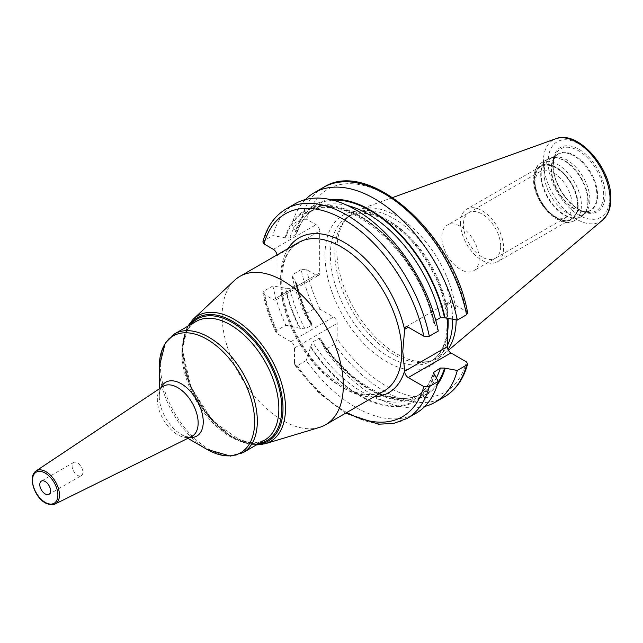 <?xml version="1.0" encoding="UTF-8"?>
<svg xmlns="http://www.w3.org/2000/svg" width="643" height="643" viewBox="0 0 643 643"><rect width="100%" height="100%" fill="white"/><g stroke="black" fill="none" stroke-linecap="round" stroke-linejoin="round"><path stroke-width="0.48" stroke-dasharray="3.21 2.41" d="M456.168 319.892A84.354 48.699 60 0 0 456.168 319.314A84.354 48.699 -120 0 0 422.162 237.492A84.354 48.699 -120 0 0 358.915 209.698A84.354 48.699 -120 0 0 347.116 217.76A84.354 48.699 -120 0 0 336.876 250.44A84.354 48.699 60 0 0 368.552 329.562A84.354 48.699 60 0 0 429.942 361.221A84.354 48.699 60 0 0 442.826 355.024A84.354 48.699 60 0 0 447.962 349.438M447.303 345.669A83.293 48.088 60 0 1 435.367 358.625A83.293 48.088 60 0 1 426.719 361.872A83.293 48.088 60 0 1 366.108 330.623A83.293 48.088 60 0 1 334.826 252.49A83.293 48.088 -120 0 1 344.937 220.219L347.116 217.76M452.608 319.314A83.293 48.088 -120 0 0 415.788 236.174A83.293 48.088 -120 0 0 352.075 214.36A83.293 48.088 -120 0 0 344.937 220.219M467.646 312.932L466.488 311.558L450.936 302.58A5.144 2.966 -120 0 0 448.364 302.323A5.144 2.966 -120 0 0 447.303 304.678L447.359 318.446M276.964 254.974A5.144 2.966 60 0 1 277.004 255.633L319.675 230.998A5.144 2.966 -120 0 0 316.043 224.704L306.679 219.295L301.205 219.239L291.922 224.6L296.841 233.497L296.077 234.357L289.816 237.966L285.693 237.918L272.921 235.571L263.911 240.771L262.866 241.969M346.81 412.509A117.139 67.628 60 0 1 294.502 363.488L294.502 347.976A5.144 2.966 60 0 0 290.869 341.674L277.43 333.918A117.139 67.628 60 0 1 264.008 294.301L273.363 299.702A5.144 2.966 60 0 0 275.935 299.959A5.144 2.966 60 0 0 277.004 297.605L277.004 255.633M319.426 427.418A85.672 49.463 60 0 1 255.834 397.712A85.672 49.463 60 0 1 222.156 315.592A85.672 49.463 -120 0 1 234.526 280.372M160.951 387.737A31.081 17.948 -120 0 0 159.287 396.466L159.287 388.846M81.299 475.659A7.612 4.397 60 0 0 82.875 472.171A7.612 4.397 -120 0 0 79.547 464.511A7.612 4.397 -120 0 0 73.68 462.47A7.612 4.397 -120 0 0 72.104 465.958A7.612 4.397 60 0 0 75.432 473.618A7.612 4.397 60 0 0 81.299 475.659L48.989 494.314M444.361 396.908A120.94 69.83 60 0 1 334.489 344.246L337.181 338.845L337.181 323.333A5.144 2.966 -120 0 0 333.54 317.039L320.11 309.283L314.089 308.913A120.94 69.83 60 0 1 301.205 269.61L306.679 269.658L316.043 275.067A5.144 2.966 -120 0 0 318.615 275.325A5.144 2.966 -120 0 0 319.675 272.97L319.675 230.998M438.301 331.057L434.837 324.024L433.366 322.657L434.146 321.299A106.617 61.559 -120 0 0 308.672 212.479A106.617 61.559 -120 0 0 289.816 237.966M435.769 320.359L434.146 321.299M264.008 294.301L262.85 292.935L263.911 291.134L272.921 285.934L285.693 288.281L289.816 288.337L296.077 284.72L296.865 283.354L295.394 281.996L291.922 274.963A120.94 69.83 -120 0 0 304.814 314.274L309.934 322.256A110.283 63.673 60 0 1 295.394 281.996M301.205 269.61L291.922 274.963M294.502 363.488L295.008 365.441L297.195 365.771L306.205 360.57A120.94 69.83 -120 0 0 416.085 413.232M272.921 285.934A120.94 69.83 -120 0 0 285.805 325.245L276.795 330.446L275.992 332.503L277.43 333.918M334.489 344.246L325.205 349.599A120.94 69.83 -120 0 0 424.83 406.448M314.089 308.913L304.814 314.274M434.837 374.387A110.283 63.673 60 0 1 310.561 347.124L306.205 360.57M310.561 347.124L312.578 342.044L318.84 338.427L320.487 338.773L320.857 341.176L325.205 349.599M285.805 325.245L299.63 328.195A110.283 63.673 60 0 1 285.098 287.935M434.837 324.024A110.283 63.673 -120 0 0 359.967 215.935A110.283 63.673 -120 0 0 285.098 237.572M309.934 322.256L311.823 323.775L311.3 325.374L305.039 328.991L299.63 328.195M295.137 203.751A120.94 69.83 -120 0 0 272.921 235.571M305.393 199.571A120.94 69.83 -120 0 0 291.922 224.6M330.558 199.611A110.283 63.673 -120 0 0 295.394 231.625M437.377 384.627A110.283 63.673 60 0 1 320.857 341.176M554.153 157.149A32.383 18.695 -120 0 1 577.719 169.302A32.383 18.695 -120 0 1 589.88 199.684A32.383 18.695 60 0 1 585.95 212.222A32.383 18.695 60 0 1 583.169 214.505A32.383 18.695 60 0 1 558.22 205.832A32.383 18.695 60 0 1 544.082 173.24A32.383 18.695 -120 0 1 550.794 158.419A32.383 18.695 -120 0 1 554.153 157.149L551.549 157.68A33.243 19.194 -120 0 0 541.213 174.197A33.243 19.194 60 0 0 557.835 209.739A33.243 19.194 60 0 0 584.19 214.215A33.243 19.194 60 0 0 588.224 201.339A33.243 19.194 -120 0 0 575.742 170.154A33.243 19.194 -120 0 0 551.549 157.68L547.643 159.151A33.315 19.234 -120 0 0 540.739 174.406A33.315 19.234 60 0 0 555.287 207.938A33.315 19.234 60 0 0 580.959 216.86L585.95 212.222M577.535 204.988A30.157 17.409 -120 0 0 556.211 168.056A30.157 17.409 -120 0 0 534.888 180.37A30.157 17.409 60 0 0 556.211 217.302A30.157 17.409 60 0 0 577.535 204.988M534.888 183.48A26.347 15.215 60 0 0 553.519 215.751A26.347 15.215 60 0 0 566.692 217.053A26.347 15.215 60 0 0 572.149 204.988A26.347 15.215 -120 0 0 560.648 178.473A26.347 15.215 -120 0 0 540.345 171.416A26.347 15.215 -120 0 0 534.888 183.48L534.888 180.37M479.123 258.695A26.347 15.215 60 0 1 473.666 270.759A26.347 15.215 60 0 1 453.363 263.702A26.347 15.215 60 0 1 441.862 237.187A26.347 15.215 -120 0 1 447.319 225.122A26.347 15.215 -120 0 1 467.622 232.179A26.347 15.215 -120 0 1 479.123 258.695M460.484 223.065A30.47 17.594 -120 0 0 473.787 253.728A30.47 17.594 -120 0 0 497.272 261.894A30.47 17.594 -120 0 0 503.582 247.941A30.47 17.594 -120 0 0 490.279 217.278A30.47 17.594 -120 0 0 466.794 209.112A30.47 17.594 -120 0 0 460.484 223.065M577.76 205.117A30.47 17.594 60 0 1 571.45 219.07A30.47 17.594 60 0 1 547.965 210.904A30.47 17.594 60 0 1 534.663 180.241A30.47 17.594 60 0 1 540.972 166.288A30.47 17.594 60 0 1 564.458 174.454A30.47 17.594 60 0 1 577.76 205.117M500.664 246.261A26.347 15.215 -120 0 0 482.033 213.99A26.347 15.215 -120 0 0 463.402 224.745A26.347 15.215 -120 0 0 482.033 257.015A26.347 15.215 -120 0 0 500.664 246.261M609.789 197.345A43.595 25.173 60 0 1 578.965 215.14A43.595 25.173 60 0 1 548.133 161.747A43.595 25.173 -120 0 1 578.965 143.944A43.595 25.173 -120 0 1 609.789 197.345M605.159 194.668A37.053 21.396 -120 0 0 578.965 149.289A37.053 21.396 -120 0 0 552.763 164.415A37.053 21.396 -120 0 0 578.965 209.795A37.053 21.396 -120 0 0 605.159 194.668M602.668 220.043A47.18 27.239 60 0 1 565.615 210.663A47.18 27.239 60 0 1 543.415 161.546A47.18 27.239 -120 0 1 555.745 138.767M448.05 318.558A83.293 48.088 -120 0 0 410.033 237.396A83.293 48.088 -120 0 0 347.63 216.924A83.293 48.088 -120 0 0 330.381 255.054A83.293 48.088 60 0 0 366.735 338.877A83.293 48.088 60 0 0 430.923 361.189A83.293 48.088 60 0 0 447.335 334.006M447.303 337.607A87.102 50.291 60 0 1 381.395 358.481A87.102 50.291 60 0 1 324.996 255.054A87.102 50.291 -120 0 1 381.395 216.747A87.102 50.291 -120 0 1 447.303 313.72M450.936 302.58L447.303 304.678M288.16 248.511A89.481 51.665 -120 0 0 280.637 278.716A89.481 51.665 -120 0 0 373.832 396.9M298.384 242.612A85.672 49.463 -120 0 0 280.637 281.827A85.672 49.463 -120 0 0 318.036 368.045A85.672 49.463 -120 0 0 384.056 391C365.875 400.034 344.085 391.876 318.671 366.534C296.64 343.097 281.433 307.37 281.755 280.276C282.156 261.444 287.694 248.889 298.384 242.612M265.246 443.742A72.611 41.924 60 0 1 211.362 418.569A72.611 41.924 60 0 1 182.813 348.972A72.611 41.924 60 0 1 193.302 319.121M257.441 444.313A71.14 41.072 60 0 1 182.395 350.419A71.14 41.072 60 0 1 188.897 325.599M190.722 324.546A70.063 40.453 -120 0 0 182.716 351.11A70.063 40.453 -120 0 0 208.629 416.351A70.063 40.453 -120 0 0 259.258 443.26M196.123 321.436A68.536 39.569 -120 0 0 181.929 352.806A68.536 39.569 -120 0 0 211.844 421.784A68.536 39.569 -120 0 0 264.659 440.15L254.033 443.075L241.077 440.873L213.058 421.326L191.059 387.665L182.821 351.568C183.142 336.498 187.579 326.451 196.123 321.436M243.134 452.576A68.536 39.569 60 0 1 190.32 434.21A68.536 39.569 60 0 1 160.404 365.232A68.536 39.569 60 0 1 174.599 333.862M206.958 449.369A67.427 38.926 60 0 1 159.287 366.791M187.86 438.341L181.262 434.531C182.917 435.737 185.506 436.573 189.018 437.023L191.63 436.476A28.863 16.662 -120 0 1 169.583 428.077A28.863 16.662 -120 0 1 157.334 399.407A28.863 16.662 -120 0 1 162.783 386.515L160.999 388.501C159.641 391.772 159.07 394.424 159.287 396.466A31.081 17.948 -120 0 0 181.262 434.531A31.081 17.948 -120 0 0 189.653 437.449M32.447 479.485A19.097 11.027 60 0 1 36.048 470.957M55.129 504.008A19.097 11.027 60 0 1 41.064 498.992A19.097 11.027 60 0 1 32.488 480.795M466.488 311.558A117.139 67.628 -120 0 0 386.588 194.974A117.139 67.628 -120 0 0 306.679 219.295M320.11 309.283A117.139 67.628 60 0 1 306.679 269.658M466.488 361.929A117.139 67.628 60 0 1 337.181 338.845M286.135 208.959A120.94 69.83 -120 0 0 263.911 240.771M273.363 249.339L316.043 224.704M277.004 297.605L319.675 272.97M273.363 299.702L316.043 275.067M407.075 418.432A120.94 69.83 60 0 1 297.195 365.771M276.795 330.446A120.94 69.83 60 0 1 263.911 291.134M294.502 347.976L337.181 323.333M434.234 323.678A109.471 63.207 -120 0 0 359.967 216.595A109.471 63.207 -120 0 0 285.693 237.918M434.234 374.041A109.471 63.207 60 0 1 310.561 346.264M300.369 328.629A109.471 63.207 60 0 1 285.693 288.281M323.421 187.426A120.94 69.83 -120 0 0 301.205 219.239M332.913 200.182A109.471 63.207 -120 0 0 295.989 231.97M438.06 382.312A109.471 63.207 60 0 1 320.857 340.324M310.673 322.682A109.471 63.207 60 0 1 295.989 282.333M347.622 205.559A106.617 61.559 -120 0 0 314.933 208.871A106.617 61.559 -120 0 0 296.077 234.357M290.869 341.674L333.54 317.039M436.452 377.658A106.617 61.559 60 0 1 421.551 393.532A106.617 61.559 60 0 1 318.84 338.427M311.3 325.374A106.617 61.559 60 0 1 296.077 284.72M433.567 373.462A106.617 61.559 60 0 1 415.29 397.149A106.617 61.559 60 0 1 312.578 342.044M305.039 328.991A106.617 61.559 60 0 1 289.816 288.337M603.689 194.443A35.735 20.632 -120 0 0 583.008 153.806A35.735 20.632 -120 0 0 554.821 155.815A35.735 20.632 -120 0 0 553.157 165.267A35.735 20.632 60 0 0 587.437 212.319A35.735 20.632 60 0 0 603.689 194.443M597.612 195.384A32.584 18.816 60 0 1 582.791 211.684A32.584 18.816 60 0 1 551.525 168.779A32.584 18.816 -120 0 1 553.044 160.155L554.821 155.815L553.205 165.042C552.393 184.268 572.262 211.266 587.437 212.319L582.791 211.684L590.226 210.438A32.383 18.695 60 0 1 565.269 201.757A32.383 18.695 60 0 1 551.131 169.173A32.383 18.695 -120 0 1 557.843 154.344L553.044 160.155A32.584 18.816 -120 0 1 578.748 158.331A32.584 18.816 -120 0 1 597.612 195.384M583.169 214.505L590.226 210.438A32.383 18.695 60 0 0 596.929 195.609A32.383 18.695 -120 0 0 582.791 163.025A32.383 18.695 -120 0 0 557.843 154.344L550.794 158.419M587.863 201.613A33.315 19.234 60 0 1 580.959 216.86L574.488 220.597A33.315 19.234 60 0 1 548.809 211.676A33.315 19.234 60 0 1 534.269 178.143A33.315 19.234 -120 0 1 541.165 162.888C536.921 164.544 534.397 169.937 533.602 179.076C532.75 201.572 559.45 230.435 574.488 220.597A33.315 19.234 60 0 0 581.385 205.35A33.315 19.234 -120 0 0 566.845 171.818A33.315 19.234 -120 0 0 541.165 162.888L547.643 159.151A33.315 19.234 -120 0 1 573.315 168.08A33.315 19.234 -120 0 1 587.863 201.613M578.153 205.35A31.033 17.916 60 0 1 556.211 218.017A31.033 17.916 60 0 1 534.269 180.008A31.033 17.916 -120 0 1 556.211 167.341A31.033 17.916 -120 0 1 578.153 205.35M392.688 197.53L358.915 209.698M448.412 350.306L442.826 355.024M426.719 361.872L429.942 361.221M352.075 214.36L347.63 216.924C363.809 206.467 394.85 219.006 417.444 248.053C436.476 272.97 446.346 298.489 447.062 324.619C446.668 342.92 441.291 355.113 430.923 361.189L435.367 358.625M256.292 444.98L230.676 436.436L206.258 413.634L188.696 382.255L182.291 349.961L187.756 326.266M73.68 462.47L41.369 481.125M405.693 326.966L448.364 302.323M275.935 299.959L318.615 275.325M295.008 365.441L318.976 393.194L345.645 413.176M275.992 332.503C269.931 319.29 265.551 306.1 262.85 292.935M433.366 322.657C420.144 252.763 343.515 187.434 308.672 212.479L314.933 208.871C306.502 213.757 300.474 221.964 296.841 233.497M320.487 338.773C349.141 384.972 396.892 409.607 421.551 393.532L415.29 397.149C423.721 392.262 429.749 384.056 433.382 372.514M296.865 283.354C299.935 296.905 304.927 310.376 311.823 323.775M553.519 215.751L556.211 217.302M566.692 217.053L473.666 270.759M540.345 171.416L447.319 225.122M571.45 219.07L497.272 261.894M540.972 166.288L466.794 209.112"/><path stroke-width="0.96" d="M456.168 319.892A84.354 48.699 60 0 1 447.962 349.438M452.608 319.314A83.293 48.088 -120 0 1 452.616 320.495A83.293 48.088 60 0 1 447.303 345.669M447.359 318.446L447.303 346.649A5.144 2.966 -120 0 0 450.936 352.943L466.488 361.929L467.63 363.89L466.585 365.087L457.31 370.448L444.538 368.101L440.407 368.045L433.382 372.514L438.301 381.42L429.291 386.62L423.817 386.564L408.257 377.586A5.144 2.966 60 0 1 404.624 371.292L447.303 346.649M373.832 396.9A89.481 51.665 -120 0 0 404.624 370.866L404.624 371.292M404.624 370.866L402.775 351.367L404.624 329.738A89.481 51.665 -120 0 0 350.459 246.357A89.481 51.665 -120 0 0 288.16 248.511M429.291 336.257A120.94 69.83 -120 0 0 368.897 231.231A120.94 69.83 -120 0 0 286.135 208.959L295.137 203.751A120.94 69.83 -120 0 1 377.907 226.031A120.94 69.83 -120 0 1 438.301 331.057L429.291 336.257L423.817 336.201L408.257 327.223A5.144 2.966 60 0 0 405.693 326.966A5.144 2.966 60 0 0 404.624 329.32L404.624 329.738M286.135 208.959C274.69 215.767 266.933 226.77 262.866 241.969L264.008 243.938L273.363 249.339A5.144 2.966 60 0 1 276.964 254.974M343.322 385.543A85.672 49.463 60 0 1 325.575 424.766A85.672 49.463 60 0 1 319.426 427.418L265.246 443.742A72.611 41.924 60 0 0 285.5 408.257A72.611 41.924 60 0 0 250.561 331.909A72.611 41.924 60 0 0 193.302 319.121L234.526 280.372A85.672 49.463 -120 0 1 239.903 276.369A85.672 49.463 -120 0 1 305.923 299.325A85.672 49.463 -120 0 1 343.322 385.543M159.287 388.846L159.287 366.791A67.427 38.926 60 0 1 206.966 339.263A67.427 38.926 60 0 1 254.636 421.84A67.427 38.926 60 0 1 206.958 449.369L230.507 456.096L243.134 452.576A68.536 39.569 60 0 0 257.329 421.197A68.536 39.569 60 0 0 227.413 352.219A68.536 39.569 60 0 0 174.599 333.862L165.235 343.032L159.287 366.791M50.564 490.826A7.612 4.397 -120 0 0 47.244 483.166A7.612 4.397 -120 0 0 41.369 481.125A7.612 4.397 -120 0 0 39.794 484.613A7.612 4.397 -120 0 0 43.121 492.273A7.612 4.397 -120 0 0 48.989 494.314A7.612 4.397 -120 0 0 50.564 490.826M466.585 314.724A120.94 69.83 -120 0 0 406.191 209.706A120.94 69.83 -120 0 0 323.421 187.426C368.817 157.503 453.958 234.446 467.646 312.932L466.585 314.724L457.31 320.077L444.538 317.73L440.407 317.682L435.769 320.359M424.83 406.448A120.94 69.83 -120 0 0 435.086 402.261A120.94 69.83 -120 0 0 457.31 370.448M429.291 386.62A120.94 69.83 60 0 1 407.075 418.432L416.085 413.232A120.94 69.83 -120 0 0 438.301 381.42M457.31 320.077A120.94 69.83 -120 0 0 396.916 215.059A120.94 69.83 -120 0 0 314.146 192.779A120.94 69.83 -120 0 0 305.393 199.571M445.133 318.076A110.283 63.673 -120 0 0 330.558 199.611M445.133 368.447A110.283 63.673 60 0 1 437.377 384.627M555.745 138.767A47.18 27.239 -120 0 1 591.118 154.304A47.18 27.239 -120 0 1 610.135 200.069A47.18 27.239 60 0 1 602.668 220.043L607.145 214.617C609.62 210.197 610.858 204.932 610.85 198.816C611.839 168.699 578.001 129.468 555.745 138.767L392.688 197.53M447.335 334.006A83.293 48.088 60 0 0 448.179 323.059A83.293 48.088 -120 0 0 448.05 318.558M404.624 329.32L408.257 327.223M423.817 336.201A117.139 67.628 -120 0 0 343.909 219.609A117.139 67.628 -120 0 0 264.008 243.938M423.817 386.564A117.139 67.628 60 0 1 346.81 412.509M325.575 424.766L384.056 391A85.672 49.463 -120 0 0 401.795 351.777A85.672 49.463 -120 0 0 364.396 265.559A85.672 49.463 -120 0 0 298.384 242.612L239.903 276.369M188.897 325.599A71.14 41.072 60 0 1 245.489 330.671A71.14 41.072 60 0 1 283 408.498A71.14 41.072 60 0 1 257.441 444.313M259.258 443.26A70.063 40.453 -120 0 0 281.795 408.313A70.063 40.453 -120 0 0 246.341 333.002A70.063 40.453 -120 0 0 190.722 324.546M243.134 452.576L264.659 440.15A68.536 39.569 -120 0 0 278.853 408.771A68.536 39.569 -120 0 0 248.937 339.793A68.536 39.569 -120 0 0 196.123 321.436L174.599 333.862M189.653 437.449A31.081 17.948 -120 0 0 203.244 421.84A31.081 17.948 -120 0 0 185.538 386.724A31.081 17.948 -120 0 0 160.951 387.737M191.63 436.476A28.863 16.662 -120 0 0 198.148 422.973A28.863 16.662 -120 0 0 185.2 393.556A28.863 16.662 -120 0 0 162.783 386.515L36.048 470.957A19.097 11.027 60 0 1 50.877 475.611A19.097 11.027 60 0 1 59.445 495.07A19.097 11.027 60 0 1 55.129 504.008L191.63 436.476M32.488 480.795A19.097 11.027 60 0 1 32.447 479.485M57.878 495.046A17.956 10.368 60 0 1 45.179 502.376A17.956 10.368 60 0 1 32.488 480.393A17.956 10.368 60 0 1 45.179 473.063A17.956 10.368 60 0 1 57.878 495.046M408.257 377.586L450.936 352.943M466.585 365.087A120.94 69.83 60 0 1 444.361 396.908L435.086 402.261M444.538 317.73A109.471 63.207 -120 0 0 332.913 200.182M444.538 368.101A109.471 63.207 60 0 1 438.06 382.312M440.407 317.682A106.617 61.559 -120 0 0 347.622 205.559M440.407 368.045A106.617 61.559 60 0 1 436.452 377.658M434.146 371.662A106.617 61.559 60 0 1 433.567 373.462M602.668 220.043L448.412 350.306M187.756 326.266L193.302 319.121M256.292 444.98L265.246 443.742M187.86 438.341L206.958 449.369M36.048 470.957C33.484 472.774 32.182 475.764 32.15 479.927C32.664 490.987 42.116 507.576 55.129 504.008M345.645 413.176L378.47 424.195L393.612 423.472L407.075 418.432M444.361 396.908C455.807 390.092 463.563 379.089 467.63 363.89M323.421 187.426L314.146 192.779"/></g></svg>

